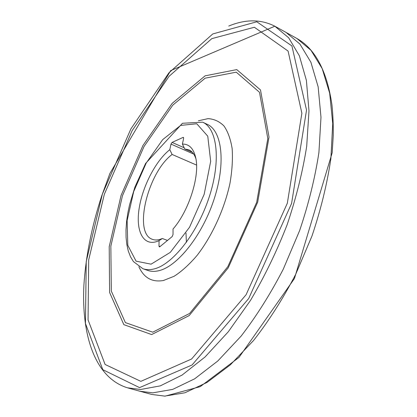 <?xml version="1.0" encoding="UTF-8"?>
<svg xmlns="http://www.w3.org/2000/svg" width="417" height="417" viewBox="0 0 417 417"><rect width="100%" height="100%" fill="white"/><g stroke="black" fill="none" stroke-linecap="round" stroke-linejoin="round"><path stroke-width="0.63" d="M162.354 238.503L159.065 240.625C144.303 247.583 135.775 232.759 138.887 210.21C141.853 187.718 155.39 160.972 169.797 149.682L172.112 154.462C147.8 172.393 132.929 233.296 152.445 239.348C155.317 240.411 158.622 240.129 162.354 238.503L167.483 240.437M172.112 154.462L196.563 165.08M185.987 233.02L186.394 242.371M169.797 149.682L170.996 144.089L172.065 142.405L183.084 137.412L183.417 137.391L183.61 138.402L182.411 144.105C189.292 143.928 193.769 148.671 195.849 158.345C199.832 176.443 188.786 211.07 173.039 229.016L173.034 234.552L172.132 236.621L159.852 246.708L159.315 246.869L158.997 246.108L160.092 246.51M159.065 240.625L158.997 246.108M195.938 158.841C194.421 154.259 192.081 151.267 188.917 149.849L184.778 148.999L192.367 152.351M184.778 148.999L182.411 144.105M151.621 334.564L123.839 324.655L109.614 292.499L109.202 246.734L121.071 195.391L142.968 145.444L172.158 103.38L205.086 75.842L236.757 69.603L260.495 89.947L269.022 137.068L257.685 202.172L228.219 267.865L189.193 315.58L151.621 334.564M152.737 332.193L125.387 322.607L111.318 291.108L110.844 246.145L122.489 195.636L144.037 146.487L172.779 105.141L205.169 78.167L236.267 72.183L259.51 92.298L267.813 138.574L256.679 202.349L227.838 266.666L189.61 313.454L152.737 332.193M140.842 381.357L105.105 364.468L88.06 319.907L88.691 259.906L104.328 194.275L132.121 130.698L169.166 76.207L211.81 38.64L254.37 27.256L288.09 51.067L301.882 113.283L287.329 203.225L246.093 294.725L191.606 359.001L140.842 381.357M139.554 387.622L102.806 369.686L85.443 323.441L86.236 261.605L102.353 194.181L130.881 128.905L168.911 72.839L212.79 33.939L256.804 21.783L291.921 45.933L306.531 110.104L291.592 203.433L248.72 298.499L192.091 364.964L139.554 387.622M151.095 264.17L136.083 261.172L127.8 245.316L127.133 220.536L133.701 191.528L146.211 163.037L162.708 139.617L180.608 125.418L196.767 123.75L207.765 136.177L210.674 161.343L204.189 194.286L189.521 227.286L170.272 252.384L151.095 264.17M198.377 120.789L208.067 118.631C214.14 119.012 219.446 121.456 223.981 125.976C227.932 131.689 230.658 139.268 232.165 148.718C232.874 159.096 232.144 170.595 229.986 183.209C224.497 208.969 212.039 236.199 196.996 255.517C189.349 264.456 181.729 271.373 174.129 276.268L163.401 280.516C152.049 282.45 143.875 277.858 138.892 266.739M202.646 122.186L207.244 124.323C222.026 130.703 226.04 162.922 214.051 199.316C202.198 235.709 177.069 266.937 158.444 270.784C154.498 271.67 150.918 271.545 147.701 270.409L142.922 268.725L133.419 261.584L130.469 256.705L128.28 250.987L126.825 244.529L126.07 237.435L125.991 229.793L126.57 221.708L127.779 213.29L129.593 204.643L134.9 187.113L145.58 163.485L182.458 123.265L202.646 122.186C217.309 128.509 221.177 160.759 209.125 197.262C197.199 233.77 172.106 265.144 153.592 269.064C149.667 269.961 146.112 269.851 142.922 268.725M193.743 154.118L170.996 144.089M183.616 137.652L183.084 137.412M172.065 142.405L184.184 147.769M140.607 389.494L127.446 387.81C94.732 377.682 81.461 334.945 83.885 285.473C85.746 256.434 91.688 226.572 101.706 195.896L109.926 173.389L170.668 70.619L274.824 26.208L288.668 37.775L299.39 55.836L306.391 80.392L308.992 110.88L306.698 146.237C302.7 171.762 296.159 197.992 287.068 224.925C276.653 251.613 264.467 276.752 250.518 300.36L228.297 331.77L205.081 356.957L182.073 375.081L160.31 385.866L140.607 389.494M228.73 26.057C245.519 19.099 260.886 19.151 274.824 26.208M275.012 26.307L286.046 32.417L299.938 44.077L310.905 62.258L318.15 86.845L320.986 117.26L318.922 152.445C315.064 177.798 308.643 203.819 299.661 230.502L283.211 269.304C270.372 294.084 256.33 316.362 241.089 336.144L217.81 360.981L194.666 378.813L172.711 389.379L152.768 392.856L139.81 391.214L127.649 387.867M286.046 32.417L296.904 38.489L311.014 50.337L322.2 68.633L329.675 93.236L332.735 123.573L330.884 158.564C327.168 183.746 320.871 209.553 311.994 235.98L295.669 274.37C282.893 298.869 268.882 320.876 253.64 340.397L230.309 364.88L207.051 382.431L184.919 392.778L164.751 396.108L151.814 394.461L139.81 391.214M151.814 394.461L165.038 396.15L200.223 386.653L239.004 357.39L294.449 278.509L332.161 152.851L333.246 135.786C333.402 124.845 332.964 114.482 331.932 104.703C326.912 70.906 315.236 48.831 296.904 38.489"/></g></svg>
